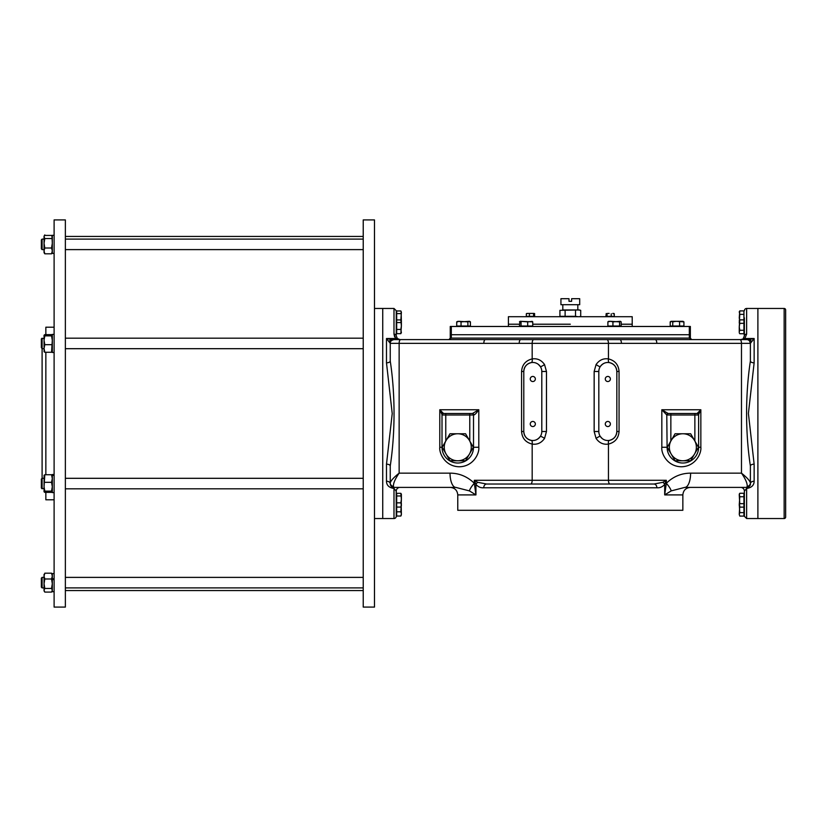 <?xml version="1.0" encoding="UTF-8"?>
<svg xmlns="http://www.w3.org/2000/svg" width="827" height="827" viewBox="0 0 827 827"><rect width="100%" height="100%" fill="white"/><g stroke="black" fill="none" stroke-linecap="round" stroke-linejoin="round"><path stroke-width="1.24" d="M397.363 338.522L396.247 335.845L396.247 310.704L396.247 335.845L397.363 338.522A2.254 1.313 134.5 0 0 395.792 338.522L399.999 339.597L397.363 338.522L399.999 339.597L391.874 339.597L748.745 339.597L740.63 339.597L744.838 338.522A2.254 1.313 -134.5 0 0 743.256 338.522L744.383 335.845L744.383 317.837M656.886 487.775L483.743 487.775A3.753 2.884 -90 0 1 486.627 484.033L654.002 484.033L662.82 482.317L666.314 480.28L664.691 484.364C662.53 486.886 659.936 488.023 656.886 487.775A3.753 2.884 -90 0 0 654.002 484.033M691.858 339.597L689.315 338.098L689.315 334.718L690.359 334.718L690.359 338.098L691.641 339.577M743.938 332.805L744.383 335.845A2.254 1.695 180 0 1 746.636 334.139L744.838 338.522L754.141 338.522L750.389 343.35L750.389 361.017C745.334 393.993 745.313 432.935 750.389 465.983L750.389 482.927A3.753 3.535 180 0 1 747.194 486.421C747.432 483.423 745.53 478.998 741.478 473.147C746.864 477.448 749.841 480.704 750.389 482.927M744.383 310.704A2.254 2.254 0 0 1 746.636 308.461L746.636 334.139M399.999 487.403A3.753 3.753 0 0 0 396.247 491.155L396.247 516.296L396.164 490.421M396.247 516.296A2.254 2.254 0 0 1 393.993 518.539L382.736 518.539L382.736 308.461L382.736 518.539L374.486 518.539M666.779 414.999L661.827 409.747L668.154 413.5L670.852 413.5L668.154 413.5A1.499 1.375 90 0 0 666.779 414.999L667.1 447.324M530.252 378.983A2.553 2.553 0 0 0 532.795 381.536A2.553 2.553 0 0 0 535.348 378.983A2.553 2.553 0 0 0 532.795 376.44A2.553 2.553 0 0 0 530.252 378.983M530.252 424.003A2.553 2.553 0 0 0 532.795 426.556A2.553 2.553 0 0 0 535.348 424.003A2.553 2.553 0 0 0 532.795 421.45A2.553 2.553 0 0 0 530.252 424.003M605.281 424.003A2.553 2.553 0 0 0 607.824 426.556A2.553 2.553 0 0 0 610.378 424.003A2.553 2.553 0 0 0 607.824 421.45A2.553 2.553 0 0 0 605.281 424.003M605.281 378.983A2.553 2.553 0 0 0 607.824 381.536A2.553 2.553 0 0 0 610.378 378.983A2.553 2.553 0 0 0 607.824 376.44A2.553 2.553 0 0 0 605.281 378.983M621.418 343.35L399.141 343.35L399.141 473.147C395.099 478.998 393.197 483.423 393.435 486.421A3.753 3.535 180 0 1 390.241 482.927L390.241 483.65L390.241 482.927C390.789 480.704 393.755 477.448 399.141 473.147L450.022 473.147C459.264 473.178 467.369 476.559 474.316 483.268L475.938 494.908L457.765 494.908L457.765 510.29L682.854 510.29L682.854 494.908L664.691 494.908L666.314 483.268C673.219 476.569 681.314 473.199 690.607 473.147L741.478 473.147L741.478 343.35L621.418 343.35A3.753 1.53 -90 0 0 619.899 339.597M784.151 518.539L784.151 308.461A1.499 1.499 0 0 1 785.65 309.96L785.65 517.04A1.499 1.499 0 0 1 784.151 518.539L757.894 518.539L757.894 308.461L746.636 308.461M751.443 341.582A3.753 3.05 -90 0 0 748.745 339.597L754.141 338.522L754.141 362.826L748.404 413.428L754.141 464.174A3.753 1.809 0 0 0 750.389 465.983M750.389 483.65C750.668 485.439 749.417 486.69 746.636 487.403L684.808 487.403L746.636 487.403A3.753 3.753 0 0 0 750.389 483.65A3.753 2.419 180 0 1 754.141 481.231C754.1 485.253 751.598 487.672 746.636 488.478L744.383 491.155A3.753 3.753 0 0 0 740.63 487.403L746.636 487.403L740.63 487.403M784.151 308.461L757.894 308.461L757.894 518.539L746.636 518.539L744.383 516.296L744.383 491.155M390.241 482.927L390.241 465.983C395.296 433.007 395.306 394.065 390.241 361.017L390.241 343.35L386.488 338.522L395.792 338.522L393.993 334.139L393.993 308.461L374.486 308.461M393.993 518.539L393.993 488.478C389.031 487.672 386.529 485.263 386.488 481.231A3.753 2.419 180 0 1 390.241 483.65A3.753 3.753 0 0 0 393.993 487.403L393.993 488.478L396.247 491.155M390.241 465.983A3.753 1.809 0 0 0 386.488 464.174L392.225 413.572L386.488 362.826L386.488 338.522L391.874 339.597A3.753 3.05 -90 0 0 389.186 341.582M448.989 339.577L450.26 338.098L450.26 334.718L451.315 334.718L451.315 338.098L448.761 339.597L459.812 339.597L393.993 339.597C391.212 340.31 389.962 341.561 390.241 343.35A3.753 3.753 0 0 1 393.993 339.597A3.753 3.753 0 0 0 390.241 343.35L399.141 343.35A3.753 1.53 -90 0 1 400.671 339.597M467.317 339.597L469.023 339.597L467.317 339.597M682.854 494.908C683.298 490.349 685.8 487.847 690.359 487.403L684.808 487.403L671.193 490.897L664.691 494.908L664.691 484.364A3.753 2.409 -147 0 0 662.82 482.317M483.743 487.775C480.714 488.033 478.109 486.896 475.938 484.364L475.938 494.908L469.426 490.897L455.822 487.403L450.26 487.403C454.819 487.847 457.321 490.349 457.765 494.908M450.022 473.147A14.255 5.799 90 0 0 455.822 487.403L393.993 487.403L393.435 486.421M396.247 335.845A2.254 1.695 180 0 0 393.993 334.139L394.655 336.94M533.704 339.597A3.753 1.53 -90 0 0 532.174 343.35L532.174 358.908C537.281 358.184 541.406 360.076 544.548 364.573L546.471 371.478L546.471 431.508L544.548 438.413C541.385 442.931 537.261 444.812 532.174 444.078L532.174 480.28L608.455 480.28A3.753 1.53 -90 0 0 609.975 484.033M619.061 431.508L616.828 431.508L616.828 371.478A9.004 9.004 0 0 0 600.257 366.609A9.004 9.004 0 0 0 598.82 371.478L598.82 431.508A9.004 9.004 0 0 0 610.367 440.15A9.004 9.004 0 0 0 616.828 431.508C616.456 436.253 613.965 439.22 609.344 440.377A3.753 1.509 -99.7 0 0 608.455 444.078C603.348 444.802 599.213 442.921 596.071 438.413L594.158 431.508L594.158 371.478L596.071 364.573C599.234 360.065 603.359 358.174 608.455 358.908C614.999 360.562 618.534 364.759 619.061 371.478L619.061 431.508C618.534 438.238 614.999 442.424 608.455 444.078L608.455 480.28L666.314 480.28L666.314 483.268A14.255 4.135 -137.1 0 1 671.193 490.897M451.315 326.469L451.315 334.718L690.359 334.718L690.359 326.469L689.315 326.469L689.315 334.718L450.26 334.718L450.26 326.469L689.315 326.469M443.262 413.18A1.499 1.385 180 0 0 442.011 414.544L439.788 409.747L443.51 413.5L445.763 413.5L443.51 413.5A1.499 1.499 0 0 0 442.011 414.999L442.011 447.324M472.021 413.5L469.777 413.5L472.021 413.5A1.499 1.499 0 0 1 473.52 414.999L473.52 447.262A15.754 15.754 0 0 1 457.765 463.017A15.754 15.754 0 0 1 442.011 447.262A15.754 15.754 0 0 0 457.765 463.017A15.754 15.754 0 0 0 473.52 447.262L473.52 447.324M443.51 413.5A1.499 1.499 0 0 0 442.011 414.999L445.763 414.999L445.763 413.5L469.777 413.5L469.777 414.999L445.763 414.999L445.763 441.049M694.866 441.049L694.866 414.999L670.852 414.999L670.852 413.5L697.109 413.5L700.841 409.747L698.619 414.544A1.499 1.385 0 0 0 697.357 413.18M698.619 447.324L698.619 447.262A15.754 15.754 0 0 1 682.854 463.017A15.754 15.754 0 0 1 667.1 447.262L671.162 454.013A13.501 13.501 0 0 1 682.854 433.762A13.501 13.501 0 0 1 694.556 454.013L698.453 447.262L690.659 433.762L675.059 433.762L667.265 447.262L669.198 450.601M697.109 413.5A1.499 1.499 0 0 1 698.619 414.999L698.619 447.262A15.754 15.754 0 0 1 682.854 463.017A15.754 15.754 0 0 1 667.1 447.262L661.827 447.262L661.827 409.747L700.841 409.747L700.841 447.262C701.627 452.969 695.776 466.5 681.334 466.769C666.893 466.5 661.042 452.969 661.827 447.262M546.471 371.478L541.799 371.478A9.004 9.004 0 0 0 540.372 366.609L538.532 364.542M521.568 431.508L523.791 431.508C524.163 436.253 526.665 439.22 531.285 440.377A3.753 1.509 -80.3 0 1 532.174 444.078C525.631 442.424 522.095 438.238 521.568 431.508L521.568 371.478C522.095 364.759 525.631 360.562 532.174 358.908A3.753 1.509 80.3 0 1 531.285 362.608C526.665 363.777 524.163 366.733 523.791 371.478L523.791 431.508A9.004 9.004 0 0 0 540.372 436.377A9.004 9.004 0 0 0 541.799 431.508L541.799 371.478M544.548 364.573A3.753 0.569 -32.8 0 1 540.372 366.609A9.004 9.004 0 0 0 523.791 371.478L521.568 371.478M531.285 440.377C534.862 440.967 537.891 439.633 540.372 436.377A3.753 0.569 32.8 0 1 544.548 438.413M596.071 438.413A3.753 0.569 -32.8 0 1 600.257 436.377L602.097 438.455M619.061 371.478L616.828 371.478C616.456 366.733 613.965 363.777 609.344 362.608C605.757 362.019 602.728 363.353 600.257 366.609A3.753 0.569 -147.2 0 1 596.071 364.573M477.799 482.317A3.753 2.409 -33 0 0 475.938 484.364L474.316 480.28L477.799 482.317L486.627 484.033M530.655 484.033A3.753 1.53 -90 0 0 532.174 480.28L474.316 480.28L474.316 483.268A14.255 4.135 137.1 0 0 469.426 490.897M746.636 518.539L746.636 487.403L747.194 486.421M684.808 487.403A14.255 5.799 -90 0 0 690.607 473.147M754.141 362.826A3.753 1.809 0 0 1 750.389 361.017M390.241 361.017A3.753 1.809 0 0 1 386.488 362.826M748.569 340.135L749.179 340.59M749.634 341.096L750.389 343.35A3.753 3.753 0 0 0 746.636 339.597A3.753 3.753 0 0 1 750.389 343.35L741.478 343.35A3.753 1.53 -90 0 0 739.958 339.597M748.58 486.865A3.753 1.716 -121.1 0 0 748.569 486.865L747.742 487.237M473.85 414.999A1.499 1.375 90 0 0 472.475 413.5L478.802 409.747C476.641 412.911 474.987 414.668 473.85 414.999L469.777 414.999L469.777 441.049M667.1 414.999A1.499 1.499 0 0 1 668.598 413.5A1.499 1.499 0 0 0 667.1 414.999L670.852 414.999L670.852 441.049M656.803 343.35A3.753 1.53 -90 0 0 655.273 339.597M519.201 343.35A3.753 1.53 -90 0 1 520.731 339.597M483.826 343.35A3.753 1.53 -90 0 1 485.356 339.597M570.31 324.215L532.733 324.215L570.31 324.215M508.409 326.469L508.409 324.215L519.459 324.215L508.409 324.215L508.409 316.71L632.21 316.71L632.21 324.215L621.17 324.215L632.21 324.215L632.21 326.469M565.12 310.332L565.12 316.338L559.92 316.338L559.92 310.332L579.313 309.96L580.709 310.332L578.114 309.96L580.709 310.332L580.709 316.338L579.313 316.71M575.509 310.332L575.509 316.338L565.12 316.338M578.114 316.71L575.509 316.338M562.515 309.96L578.114 309.96M570.31 301.328L571.622 301.328L571.622 298.702L579.696 298.702L579.696 304.708L560.933 304.708L560.933 298.702L568.997 298.702L568.997 301.328L570.31 301.328M694.556 454.013L690.659 460.773L682.854 460.773A13.501 13.501 0 0 1 671.162 454.013L675.059 460.773L682.854 460.773A13.501 13.501 0 0 0 694.556 454.013L698.453 447.262L696.52 443.923M457.765 460.773A13.501 13.501 0 0 1 446.073 440.512L442.176 447.262L449.971 460.773L465.57 460.773L469.467 454.013A13.501 13.501 0 0 1 457.765 460.773L465.57 460.773M469.467 440.512A13.501 13.501 0 0 1 469.467 454.013L473.364 447.262L465.57 433.762L457.765 433.762A13.501 13.501 0 0 1 469.467 440.512M449.971 433.762L457.765 433.762A13.501 13.501 0 0 0 446.073 440.512L449.971 433.762L446.073 440.512M671.162 440.512L675.059 433.762L682.854 433.762M690.659 433.762L692.581 437.101M682.854 460.773L675.059 460.773L673.137 457.434M457.765 433.762L465.57 433.762L467.493 437.101M471.431 443.923L473.364 447.262L478.802 447.262C479.588 452.969 473.737 466.5 459.295 466.769C444.854 466.5 439.003 452.969 439.788 447.262L439.788 409.747L478.802 409.747L478.802 447.262M469.467 454.013L473.364 447.262M449.971 460.773L448.048 457.434M444.099 450.601L442.176 447.262L439.788 447.262M534.407 313.505L534.707 316.338L526.334 316.338L526.334 313.764L527.874 313.433L526.634 313.505M527.874 313.433L534.149 313.433L527.874 313.433M526.902 313.433L526.334 313.764M534.149 313.433L534.707 313.764M529.404 316.338L529.404 313.764M533.58 316.338L533.58 313.764M609.137 313.433L607.452 313.433M613.727 313.433L614.285 313.764L613.169 313.764M613.985 313.505L612.755 313.433L614.285 313.764L614.285 316.338L605.922 316.338L606.222 313.505M607.039 316.338L607.039 313.764M611.225 316.338L611.225 313.764M469.653 321.858L469.56 321.321L470.418 321.858L470.418 326.014L456.711 326.014L456.711 321.858L458.882 321.321L457.465 321.858M458.882 321.321L467.896 321.858L469.157 321.321L461.042 321.858L458.882 321.321M457.972 321.321L456.711 321.858M469.157 321.321L470.418 321.858M461.042 326.014L461.042 321.858M467.896 326.014L467.896 321.858M527.698 326.014L527.698 321.858L520.255 321.321L532.733 321.858L532.733 326.014L519.459 326.014L519.925 321.424M532.268 321.424L527.698 321.858M532.733 321.858L531.937 321.321M519.459 321.858L520.255 321.321M521.062 326.014L521.062 321.858M619.568 326.014L619.568 321.858L610.409 321.321L612.931 321.858L620.374 321.321L621.17 321.858L621.17 326.014L607.886 326.014L607.886 321.858L610.409 321.321L608.362 321.424M619.568 321.858L620.374 321.321M608.693 321.321L607.886 321.858M612.931 326.014L612.931 321.858M683.164 321.858L683.061 321.321L676.155 321.321L683.919 321.858L683.919 326.014L670.211 326.014L670.211 321.858L671.472 321.321L670.625 321.579M676.155 321.321L671.472 321.321L672.733 321.858L676.155 321.321M683.919 321.858L682.657 321.321M670.211 321.858L671.472 321.321M672.733 326.014L672.733 321.858M679.587 326.014L679.587 321.858M670.966 321.858L671.069 321.321M54.106 499.787L45.847 499.787L45.847 492.365M54.106 327.213L45.847 327.213L45.847 334.635M65.364 607.08L54.106 607.08L54.106 219.92L65.364 219.92L65.364 607.08M45.847 474.75L45.847 352.25M44.048 478.306L42.105 478.306L42.105 488.809L41.35 488.064L41.35 479.06L42.105 478.306L42.105 348.694L44.048 348.694M41.35 347.598L41.35 338.936L42.105 338.191L42.105 348.694L41.35 347.598M363.229 219.92L363.229 607.08L374.486 607.08L374.486 219.92L363.229 219.92M54.106 334.397L52.308 334.397L52.308 352.478L54.106 352.478M44.048 351.62L44.792 352.25L44.048 348.467L44.792 344.683L44.048 340.279L44.792 335.876L44.048 335.255L44.792 334.635L51.563 334.635L52.308 335.255L51.563 335.876L52.308 340.279L51.563 352.25L52.308 351.62M44.792 335.876L51.563 335.876M51.563 334.635L52.308 335.255M44.089 351.764L44.048 335.255L44.792 334.635M44.792 352.25L51.563 352.25M44.792 344.683L51.563 344.683M54.106 492.603L52.308 492.603L52.308 475.391L54.106 475.391M54.106 474.522L52.308 474.522L54.106 475.049M54.106 591.677L52.308 591.677L52.308 579.603L54.106 579.603M52.308 573.597L54.106 573.597L52.308 573.597L52.308 578.766L54.106 578.766M52.308 579.603L52.308 578.766L52.308 579.603M52.308 235.323L54.106 235.323L52.308 235.323L52.308 253.403L54.106 253.403M44.792 491.124L44.048 486.721L44.792 474.75L51.563 474.75L52.308 478.533L51.563 482.317L52.308 486.721L51.563 491.124L52.308 491.745L51.563 492.365L44.792 492.365L44.048 491.745L44.792 491.124L51.563 491.124M44.792 482.317L51.563 482.317M44.792 474.75L44.048 475.38M52.266 475.236L51.563 474.75M44.792 492.365L44.048 491.745L44.792 492.365M52.308 491.745L51.563 492.365M44.048 491.817L44.089 475.236M44.792 592.091L44.048 590.261L44.792 588.442L44.048 583.717L44.792 578.993L51.563 578.993L52.308 583.717L51.563 588.442L52.308 590.261L51.563 592.091L44.792 592.091L44.048 590.891L44.431 591.553M44.792 588.442L51.563 588.442M44.792 578.993L44.048 576.088L44.792 573.194L51.563 573.194L52.308 576.088L51.563 578.993M51.915 573.7L52.308 574.383M51.925 591.553L51.563 592.091M44.048 590.891L44.048 574.383M44.048 236.108L44.048 252.617L44.792 253.806L44.048 250.912L44.792 248.007L44.048 243.283L44.792 238.558L44.048 236.739L44.792 234.909L44.441 235.426L51.915 235.426L52.308 243.283L51.563 248.007L52.308 250.912L51.563 253.806L52.308 252.617M44.792 253.806L51.563 253.806M44.792 248.007L51.563 248.007M44.792 238.558L51.563 238.558M42.105 587.894L41.35 587.139L41.35 578.135L42.105 577.391L42.105 587.894L44.048 587.894M41.35 248.865L42.105 249.609L41.35 248.865L41.35 239.861L42.105 239.106L42.105 249.609L44.048 249.609M400.847 310.962L401.384 312.286L400.847 310.962L396.691 310.962L396.691 333.674L400.847 333.674L401.384 326.014L400.847 329.446L401.384 332.805M396.691 319.925L400.847 319.925L401.384 321.248L401.095 311.345M401.384 312.286L400.847 320.483M396.691 313.609L400.847 313.609M401.384 321.248L401.384 326.014L400.847 319.925M396.691 322.571L400.847 322.571M396.691 329.446L400.847 329.446M739.783 321.3L739.245 317.837L739.783 310.9L743.938 310.9L743.938 333.726L739.783 333.726L739.245 332.805M743.938 314.374L739.783 314.374L739.245 323.037M739.783 310.9L739.245 311.831L739.783 314.374M743.938 323.336L739.783 323.336L739.245 326.799L739.245 331.999L739.783 330.262L739.245 326.799L739.783 319.873L743.938 319.873M739.783 319.873L739.245 320.793L739.783 323.336M743.938 330.262L739.783 330.262M401.095 515.655L401.384 513.918L400.847 516.038L396.691 516.038L396.691 493.326L400.847 493.326L401.384 494.195M401.095 506.693L401.384 499.415L400.847 502.847L401.384 504.956L400.847 507.075L401.384 505.752M401.384 494.649L401.384 499.415L400.847 493.326M396.691 507.075L400.847 507.075M396.691 495.973L400.847 495.973M396.691 502.847L400.847 502.847M401.384 503.612L400.847 511.81L401.384 513.918L401.209 506.496M400.847 516.038L401.384 514.714M396.691 511.81L400.847 511.81M743.938 496.738L739.783 496.738L739.245 505.4L739.783 503.664L739.245 495.001L739.783 493.274L743.938 493.274L743.938 516.1L739.783 516.1L739.245 514.363L739.783 516.1M739.783 505.7L739.245 514.363L739.783 512.626L739.245 503.963M743.938 512.626L739.783 512.626M739.245 505.4L739.783 507.127L739.245 505.4M739.245 494.195L739.783 493.274L739.245 494.195L739.783 496.738M743.938 507.127L739.783 507.127M743.938 503.664L739.783 503.664M450.26 338.098L690.359 338.098M754.141 464.174L754.141 481.231M386.488 481.231L386.488 464.174M606.925 339.597A3.753 1.53 -90 0 1 608.455 343.35L608.455 358.908A3.753 1.509 -80.3 0 0 609.344 362.608M700.841 447.262L698.453 447.262M698.619 414.999L694.866 414.999L694.866 413.5M594.158 431.508L598.82 431.508M594.158 371.478L598.82 371.478M546.471 431.508L541.799 431.508M750.389 343.35A3.753 3.753 0 0 0 746.636 339.597M741.354 339.525L740.63 339.597M393.993 308.461L396.247 310.704M399.999 339.597L399.276 339.525M561.306 316.71L559.92 316.338M577.815 304.708L577.815 309.96M562.815 304.708L562.815 309.96M65.364 236.429L363.229 236.429M65.364 590.571L363.229 590.571M41.35 338.936L44.048 338.191M65.364 338.191L363.229 338.191M65.364 348.694L363.229 348.694M52.308 236.108L51.915 235.426M44.048 252.617L44.441 253.3M41.35 488.064L44.048 488.809M65.364 488.809L363.229 488.809M65.364 478.306L363.229 478.306M65.364 587.894L363.229 587.894M42.105 577.391L44.048 577.391L42.105 577.391M65.364 577.391L363.229 577.391M42.105 239.106L44.048 239.106L42.105 239.106L41.35 239.861M65.364 239.106L363.229 239.106M65.364 249.609L363.229 249.609"/></g></svg>
